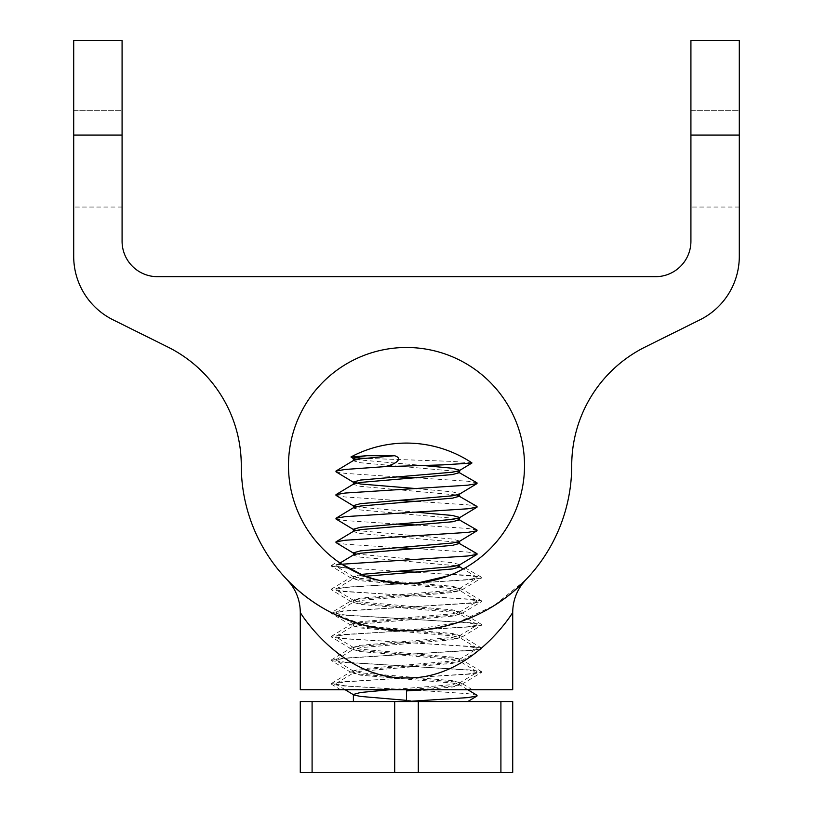 <?xml version="1.0" encoding="UTF-8"?>
<svg xmlns="http://www.w3.org/2000/svg" width="813" height="813" viewBox="0 0 813 813"><rect width="100%" height="100%" fill="white"/><g stroke="black" fill="none" stroke-linecap="round" stroke-linejoin="round"><path stroke-width="0.61" stroke-dasharray="4.07 3.05" d="M362.811 575.137L351.145 577.169L351.145 578.084L358.238 579.588L406.5 583.521L341.206 587.453L331.389 589.09L331.389 589.76L341.206 591.397L471.794 599.262L481.611 600.888L481.611 601.569L471.794 603.195L341.206 611.061L331.389 612.687L331.389 613.368L341.206 614.994L471.794 622.86L481.611 624.486L481.611 625.167L471.794 626.793L341.206 634.668L331.389 636.294L331.389 636.975L341.206 638.601L471.794 646.467L481.611 648.093L481.611 648.774L471.794 650.4L341.206 658.266L331.389 659.892L331.389 660.573L341.206 662.199L471.794 670.064L481.611 671.701L481.611 672.371L471.794 674.007L341.206 681.873L331.389 683.499L331.389 684.18L341.206 685.806L406.5 689.739L512.718 689.739M463.877 568.643L452.465 574.212C437.801 580.37 422.486 583.48 406.5 583.521L454.762 587.453L461.855 588.968L461.855 589.882L454.762 591.397L358.238 599.262L351.145 600.766L351.145 601.681L358.238 603.195L454.762 611.061L461.855 612.575L461.855 613.49L454.762 614.994L358.238 622.86L351.145 624.374L351.145 625.288L358.238 626.793L454.762 634.668L461.855 636.173L461.855 637.087L454.762 638.601L358.238 646.467L351.145 647.981L351.145 648.886L358.238 650.4L454.762 658.266L461.855 659.78L461.855 660.695L454.762 662.199L358.238 670.064L351.145 671.579L351.145 672.493L358.238 674.007L454.762 681.873L461.855 683.377L461.855 684.292L454.762 685.806L406.5 689.739L300.282 689.739M525.737 579.882L494.202 605.533L457.13 622.778L406.5 630.736L364.773 625.38L331.399 612.677L351.145 600.766M341.714 656.213C359.234 669.556 380.83 676.792 406.5 677.94C469.375 679.343 510.473 616.65 512.718 612.433M300.282 612.433C300.79 613.144 315.8 636.874 337.415 653.042M241.278 465.503A165.222 165.222 0 0 0 406.5 630.736A165.222 165.222 0 0 0 571.722 465.503A132.295 132.295 0 0 1 645.197 347.009L699.983 319.804A70.812 70.812 0 0 0 739.302 256.38L739.302 40.65L690.918 40.65L690.918 241.278A35.406 35.406 0 0 1 655.512 276.684L157.488 276.684A35.406 35.406 0 0 1 122.082 241.278L122.082 40.65L73.698 40.65L73.698 256.38A70.812 70.812 0 0 0 113.017 319.804L167.803 347.009A132.295 132.295 0 0 1 241.278 465.503M739.302 110.283L739.302 207.051L739.302 110.283L739.302 207.051L739.302 110.283L739.302 207.051L739.302 110.283L690.918 110.283L690.918 207.051L690.918 110.283L690.918 207.051L690.918 110.283L690.918 207.051L690.918 110.283L739.302 110.283L690.918 110.283M122.082 110.283L122.082 207.051L122.082 110.283L122.082 207.051L122.082 110.283L122.082 207.051L122.082 110.283L73.698 110.283L73.698 207.051L73.698 110.283L73.698 207.051L73.698 110.283L73.698 207.051L73.698 110.283L122.082 110.283L73.698 110.283M524.517 465.503A118.017 118.017 0 0 0 347.497 363.299A118.017 118.017 0 0 0 347.497 567.718A118.017 118.017 0 0 0 524.517 465.503M339.875 562.921L348.716 568.409C362.09 575.848 376.165 580.543 390.951 582.494M351.145 578.084L331.389 566.163L331.389 565.482L341.257 563.846L338.452 561.935M465.188 567.901L481.611 577.281L481.611 577.962L471.794 579.588L417.597 583.002M457.658 571.854L448.491 575.807M331.389 566.163L348.716 568.409M452.465 574.212L471.794 575.655L481.611 577.281M471.896 462.861L451.804 461.378L364.661 458.329M354.275 457.709L350.942 457.18M355.84 459.609L423.695 465.534M416.52 488.613L452.495 491.865L459.609 493.837L459.213 494.314M355.84 506.814L416.52 512.21M355.84 530.422L452.495 539.07L459.609 541.041L459.213 541.519M355.84 554.019L452.495 562.677L459.609 564.639L459.213 565.116M361.023 574.415L353.391 576.447L360.505 578.409L452.495 586.275L459.609 588.246L452.495 590.208L360.505 598.083L353.391 600.045L360.505 602.016L452.495 609.882L459.609 611.854L452.495 613.815L360.505 621.681L353.391 623.652L360.505 625.614L452.495 633.479L459.609 635.451L452.495 637.422L360.505 645.288L353.391 647.25L360.505 649.221L452.495 657.087L459.609 659.058L452.495 661.02L360.505 668.886L353.391 670.857L360.505 672.818L452.495 680.694L459.609 682.656L452.495 684.627L389.681 689.739M406.5 700.359L423.319 701.538L467.821 701.538M423.319 701.538L353.391 701.538L423.319 701.538M335.993 471.774L345.179 473.379L396.48 476.804M416.52 477.81L467.821 481.245L477.007 482.851M335.993 495.371L345.179 496.977L396.48 500.412M416.52 501.418L467.821 504.843L477.007 506.448M335.993 518.979L345.179 520.584L396.48 524.019M416.52 525.015L467.821 528.45L477.007 530.056M335.993 542.576L345.179 544.182L396.48 547.616M416.52 548.623L467.821 552.057L477.007 553.663M341.816 564.222L335.993 565.462L335.993 566.183L345.179 567.789L396.48 571.224M416.52 572.22L467.821 575.655L477.007 577.26L477.007 577.982L467.821 579.588L418.38 582.921M406.5 583.521L345.179 587.453L335.993 589.059L335.993 589.791L345.179 591.397L467.821 599.262L477.007 600.868L477.007 601.59L467.821 603.195L345.179 611.061L335.993 612.667L335.993 613.388L345.179 614.994L467.821 622.86L477.007 624.465L477.007 625.187L467.821 626.793L345.179 634.668L335.993 636.274L335.993 636.996L345.179 638.601L467.821 646.467L477.007 648.073L477.007 648.794L467.821 650.4L345.179 658.266L335.993 659.871L335.993 660.593L345.179 662.199L467.821 670.064L477.007 671.67L477.007 672.402L467.821 674.007L345.179 681.873L335.993 683.479L335.993 684.2L345.179 685.806L406.5 689.739M416.52 690.237L467.821 693.672L477.007 695.278M406.5 690.918L406.5 701.538M353.787 460.31L353.391 460.788L360.505 462.749L457.16 471.408M353.787 483.908L353.391 484.385L360.505 486.357L457.16 495.015M353.787 507.515L353.391 507.993L360.505 509.964L457.16 518.613M353.787 531.123L353.391 531.6L360.505 533.562L457.16 542.22M353.787 554.72L353.391 555.198L360.505 557.169L457.16 565.818M365.657 576.234L353.787 578.328L353.391 578.805L360.505 580.767L452.495 588.642L459.609 590.604L452.495 592.575L360.505 600.441L353.391 602.403L360.505 604.374L452.495 612.24L459.609 614.211L452.495 616.173L360.505 624.038L353.391 626.01L360.505 627.982L452.495 635.847L459.213 637.331L459.609 637.809L452.495 639.78L360.505 647.646L353.391 649.617L360.505 651.579L452.495 659.445L459.213 660.939L459.609 661.416L452.495 663.378L360.505 671.253L353.787 672.737L353.391 673.215L360.505 675.186L452.495 683.052L459.213 684.536L459.609 685.013L452.495 686.985L423.319 689.739M312.09 701.538L500.91 701.538L500.91 772.35L300.282 772.35L300.282 701.538L312.09 701.538L312.09 772.35M500.91 772.35L512.718 772.35L512.718 701.538L500.91 701.538M122.082 135.06L73.698 135.06M739.302 135.06L690.918 135.06M418.299 701.538L418.299 772.35M394.701 701.538L394.701 772.35M331.389 589.09L351.145 577.169M481.611 600.888L461.855 588.968M481.611 624.486L461.855 612.575M331.389 636.294L351.145 624.374M481.611 648.093L461.855 636.173M331.389 659.892L351.145 647.981M481.611 671.701L461.855 659.78M331.389 683.499L351.145 671.579M472.383 689.739L461.855 683.377M739.302 207.051L690.918 207.051M122.082 207.051L73.698 207.051M461.855 589.882L481.611 577.962M351.145 601.681L331.389 589.76M461.855 613.49L481.611 601.569M351.145 625.288L331.389 613.368M461.855 637.087L481.611 625.167M351.145 648.886L331.389 636.975M461.855 660.695L481.611 648.774M351.145 672.493L331.389 660.573M461.855 684.292L481.611 672.371M340.617 689.739L331.389 684.18M331.389 565.482L337.913 561.549M353.787 576.925L335.993 566.183M459.213 588.724L477.007 577.982M353.787 600.522L335.993 589.791M459.213 612.331L477.007 601.59M353.787 624.13L335.993 613.388M459.213 635.929L477.007 625.187M353.787 647.727L335.993 636.996M459.213 659.536L477.007 648.794M353.787 671.335L335.993 660.593M459.213 683.133L477.007 672.402M345.179 689.739L335.993 684.2M353.391 576.447L353.391 578.805M353.391 600.045L353.391 602.403M353.391 623.652L353.391 626.01M353.391 647.25L353.391 649.617M353.391 670.857L353.391 673.215M459.609 588.246L459.609 590.604M459.609 611.843L459.609 614.211M459.609 635.451L459.609 637.809M459.609 659.048L459.609 661.416M459.609 682.656L459.609 685.013M335.993 565.462L340.027 563.023M477.007 577.26L463.268 568.978M335.993 589.059L353.787 578.328M477.007 600.868L459.213 590.126M335.993 612.667L353.787 601.925M477.007 624.465L459.213 613.734M335.993 636.274L353.787 625.532M477.007 648.073L459.213 637.331M335.993 659.871L353.787 649.13M477.007 671.67L459.213 660.939M335.993 683.479L353.787 672.737M467.821 689.739L459.213 684.536"/><path stroke-width="1.22" d="M448.491 575.807L417.597 583.002L406.5 583.521C384.295 581.976 369.732 579.181 362.811 575.137L341.257 563.846M406.5 630.736C327.802 629.953 287.172 578.886 287.172 579.791C287.101 578.856 327.903 629.994 406.51 630.736C485.493 629.872 525.747 578.866 525.828 579.791C525.838 578.876 485.209 629.953 406.5 630.736M525.391 580.238L521.895 584.466C515.849 592.84 512.79 602.169 512.718 612.433C510.351 616.772 469.548 679.129 406.754 677.94C343.767 679.516 302.507 616.64 300.282 612.433C300.21 602.108 297.121 592.738 291.013 584.344L287.274 579.893M337.964 653.459L341.714 656.213M241.278 465.503A165.222 165.222 0 0 0 406.5 630.736A165.222 165.222 0 0 0 571.722 465.503A132.295 132.295 0 0 1 645.197 347.009L699.983 319.804A70.812 70.812 0 0 0 739.302 256.38L739.302 135.06L690.918 135.06L690.918 241.278A35.406 35.406 0 0 1 655.512 276.684L157.488 276.684A35.406 35.406 0 0 1 122.082 241.278L122.082 135.06L73.698 135.06L73.698 256.38A70.812 70.812 0 0 0 113.017 319.804L167.803 347.009A132.295 132.295 0 0 1 241.278 465.503M690.918 135.06L690.918 40.65L739.302 40.65L739.302 135.06M73.698 135.06L73.698 40.65L122.082 40.65L122.082 135.06M524.517 465.503A118.017 118.017 0 0 0 347.497 363.299A118.017 118.017 0 0 0 347.497 567.718A118.017 118.017 0 0 0 524.517 465.503M512.718 612.433L512.718 689.739L300.282 689.739L300.282 612.433M338.452 561.935L339.875 562.921M463.877 568.643L465.188 567.901M465.625 567.647L457.658 571.854M364.661 458.329L354.275 457.709M353.787 458.908L350.962 456.967L367.029 455.707L360.505 456.459L353.391 458.43L355.84 459.609M423.695 465.534L452.495 468.258L459.609 470.229L459.213 470.707L471.875 463.064L442.668 464.884L384.071 466.692C394.01 465.219 404.559 458.623 394.468 455.707L367.029 455.707M471.875 463.064L471.896 462.861A118.017 118.017 0 0 0 350.962 456.967M459.213 470.707L452.495 472.201L360.505 480.066L353.391 482.028L360.505 483.999L416.52 488.613M457.16 471.408L477.007 482.851L477.007 483.572L459.213 494.314L452.495 495.798L360.505 503.664L353.391 505.635L355.84 506.814M416.52 512.21L452.495 515.472L459.609 517.434M457.16 495.015L477.007 506.448L477.007 507.18L459.213 517.911L452.495 519.405L360.505 527.271L353.391 529.233L355.84 530.422M457.16 518.613L477.007 530.056L477.007 530.777L459.213 541.519L452.495 543.003L360.505 550.868L353.391 552.84L355.84 554.019M457.16 542.22L477.007 553.663L477.007 554.385L459.213 565.116L452.495 566.61L361.023 574.415M389.681 689.739L360.505 692.493L353.391 694.454L353.787 694.942L360.505 696.426L406.5 700.359M384.071 466.692L345.179 469.447L335.993 471.052L335.993 471.774L353.787 482.505M396.48 476.804L416.52 477.81M477.007 483.572L467.821 485.178L345.179 493.044L335.993 494.65L335.993 495.371L353.787 506.113M396.48 500.412L416.52 501.418M477.007 507.18L467.821 508.786L345.179 516.651L335.993 518.257L335.993 518.979L353.787 529.72M396.48 524.019L416.52 525.015M477.007 530.777L467.821 532.383L345.179 540.249L335.993 541.854L335.993 542.576L353.787 553.318M396.48 547.616L416.52 548.623M477.007 554.385L467.821 555.99L341.816 564.222M396.48 571.224L416.52 572.22M418.38 582.921L406.5 583.521M406.5 689.739L416.52 690.237M467.821 689.739L477.007 695.278L477.007 695.999L467.821 697.605L406.5 701.538L406.5 690.918L423.319 689.739M394.468 455.707L360.505 458.817L353.787 460.31L335.993 471.052M459.213 472.109L459.609 472.587L452.495 474.558L360.505 482.424L353.787 483.908L335.993 494.65M459.213 495.717L459.609 496.194L452.495 498.156L360.505 506.032L353.787 507.515L335.993 518.257M459.213 519.314L459.609 519.792L452.495 521.763L360.505 529.629L353.787 531.123L335.993 541.854M459.213 542.921L459.609 543.399L452.495 545.371L360.505 553.236L353.787 554.72L340.027 563.023M457.16 565.818L459.609 567.007L452.495 568.968L365.657 576.234M394.701 701.538L512.718 701.538L512.718 772.35L300.282 772.35L300.282 701.538L394.701 701.538L394.701 772.35M500.91 701.538L500.91 772.35M418.299 701.538L418.299 772.35M312.09 701.538L312.09 772.35M353.787 694.942L345.179 689.739M467.821 701.538L477.007 695.999M353.391 458.43L353.391 460.544M353.391 482.028L353.391 484.152M353.391 505.635L353.391 507.749M353.391 529.243L353.391 531.356M353.391 552.84L353.391 554.964M353.391 694.465L353.391 701.538M459.609 470.229L459.609 472.587M459.609 494.07L459.609 496.194M459.609 517.678L459.609 519.792M459.609 541.275L459.609 543.399M459.609 564.883L459.609 566.996M463.268 568.978L459.213 566.519"/></g></svg>
